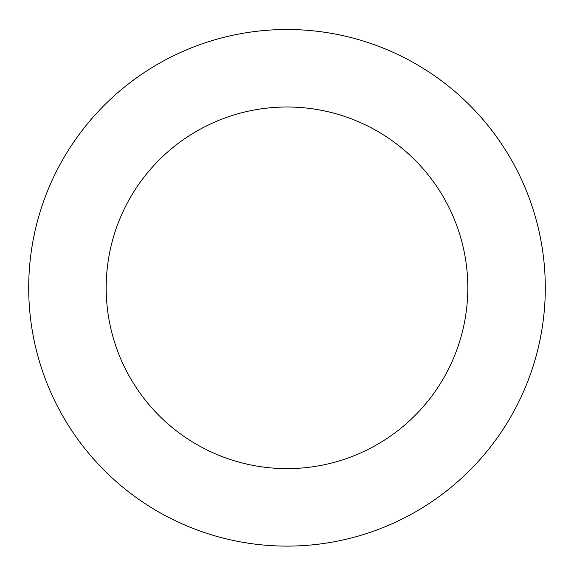 <?xml version="1.0" encoding="UTF-8"?>
<svg xmlns="http://www.w3.org/2000/svg" width="574" height="574" viewBox="0 0 574 574"><rect width="100%" height="100%" fill="white"/><g stroke="black" fill="none" stroke-linecap="round" stroke-linejoin="round"><path stroke-width="0.86" d="M467.81 287.811A180.81 180.81 0 0 0 196.595 131.224A180.81 180.81 0 0 0 196.595 444.398A180.81 180.81 0 0 0 467.81 287.811M545.3 287.811A258.3 258.3 0 0 0 157.85 64.116A258.3 258.3 0 0 0 157.85 511.506A258.3 258.3 0 0 0 545.3 287.811"/></g></svg>
